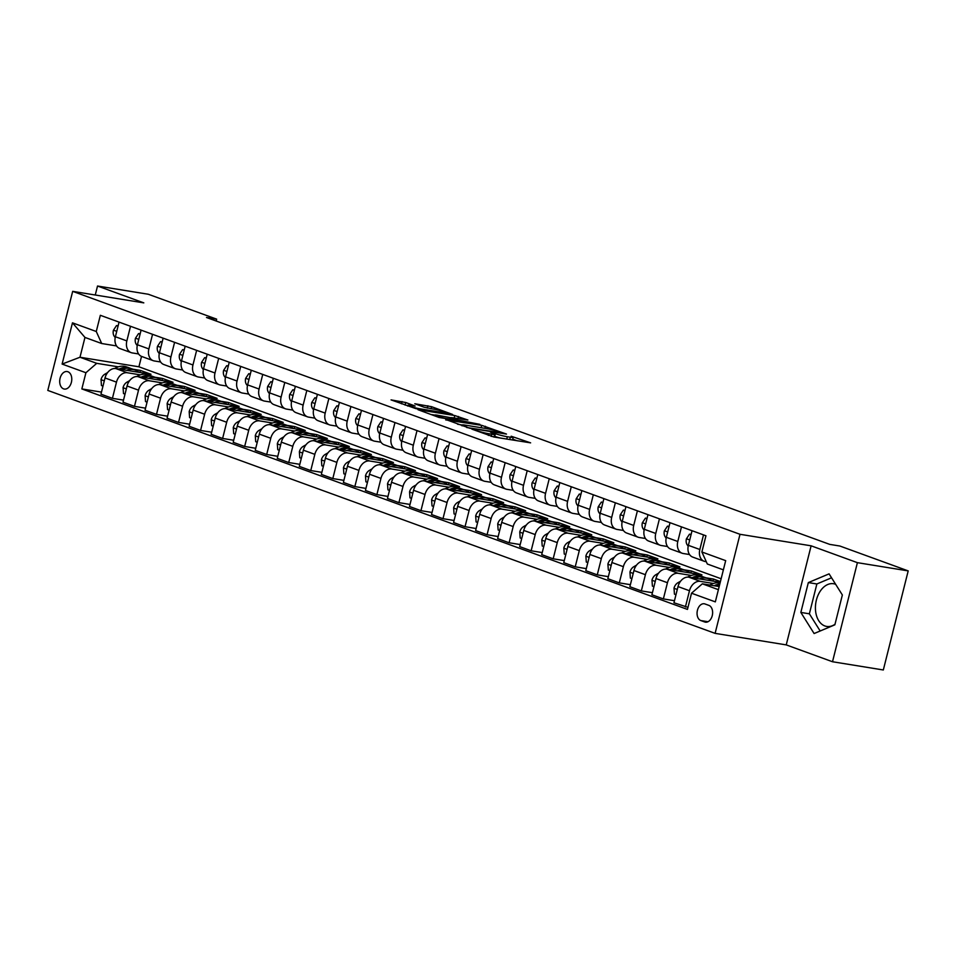 <?xml version="1.0" encoding="UTF-8"?>
<svg xmlns="http://www.w3.org/2000/svg" width="956" height="956" viewBox="0 0 956 956"><rect width="100%" height="100%" fill="white"/><g stroke="black" fill="none" stroke-linecap="round" stroke-linejoin="round"><path stroke-width="1.43" d="M471.882 429.136L493.81 437L530.616 442.855L511.173 436.235A8.712 0.825 14.1 0 1 513.241 437.322A8.712 0.825 14.1 0 1 510.325 437.215L507.337 436.737A8.712 0.825 14.1 0 1 495.423 433.677L490.428 432.148L492.627 433.223A8.712 0.825 14.1 0 1 494.694 434.311A8.712 0.825 14.1 0 1 491.778 434.215L488.791 433.725A8.712 0.825 14.1 0 1 476.865 430.678L471.882 429.136M63.586 388.865A8.879 5.951 -80.8 0 0 64.315 389.056A8.879 5.951 -80.8 0 0 71.509 381.803A8.879 5.951 -80.8 0 0 67.888 371.729A8.879 5.951 -80.8 0 0 67.159 371.537A8.879 5.951 -80.8 0 0 59.965 378.791A8.879 5.951 -80.8 0 0 63.586 388.865M834.994 624.268A21.63 14.495 99.2 0 1 826.665 626.431A21.63 14.495 99.2 0 1 824.885 625.965A21.63 14.495 99.2 0 1 816.077 601.408A21.63 14.495 99.2 0 1 833.596 583.734A21.63 14.495 99.2 0 1 835.377 584.2A21.63 14.495 99.2 0 1 835.652 584.307M405.762 402.512L391.052 399.895L415.848 408.618L452.654 414.474L431.598 406.694L414.796 403.743L424.177 407.256L433.94 409.192A7.278 0.681 14.1 0 1 441.576 410.984A7.278 0.681 14.1 0 1 445.627 412.657A7.278 0.681 14.1 0 1 443.19 412.562L419.553 408.738A7.278 0.681 14.1 0 1 411.916 406.933A7.278 0.681 14.1 0 1 407.865 405.272A7.278 0.681 14.1 0 1 410.303 405.368L415.143 406.037L405.762 402.512L405.105 405.117M143.806 302.873L97.524 286.023L148.323 294.257L216.642 319.137L206.484 317.488L829.724 544.382L839.882 546.031L908.2 570.899L857.401 562.666L811.118 545.816L740.004 534.296L72.68 291.353L143.806 302.873M445.783 419.517L469.671 428.216L506.477 434.072L481.693 425.336L445.687 419.887M439.031 417.461L417.963 409.694L454.781 415.537L467.89 420.019L451.507 417.593L457.948 420.043L479.9 424.356L439.031 417.461M708.862 605.375L704.99 603.965A8.592 5.76 -80.8 0 0 704.273 603.774A8.592 5.76 -80.8 0 0 697.318 610.8A8.592 5.76 -80.8 0 0 700.82 620.563L704.692 621.974A8.592 5.76 -80.8 0 0 705.409 622.165A8.592 5.76 -80.8 0 0 712.363 615.138A8.592 5.76 -80.8 0 0 708.862 605.375M740.004 534.296L715.112 633.362L47.8 390.418L72.68 291.353M723.369 569.848L707.321 564.004L701.883 551.982L705.946 535.778L100.344 315.301L96.269 331.505L101.706 343.527L84.965 337.432L79.981 357.245L96.735 363.34L118.317 366.841M701.883 551.982L725.688 560.646L715.327 601.874L691.523 593.21L702.337 583.817L719.175 586.554M101.479 392.115L81.846 388.937L687.46 609.414L691.523 593.21M81.846 388.937L85.921 372.732L62.116 364.069L72.477 322.829L96.269 331.505M811.118 545.816L786.238 644.894L832.509 661.743L857.401 562.666M832.509 661.743L883.32 669.977L908.2 570.899M97.524 286.023L95.265 295.01M786.238 644.894L715.112 633.362M216.176 321.013L216.642 319.137M702.337 583.817L718.398 589.661M141.524 356.409L138.919 366.793L721.135 578.762M138.919 366.793L79.981 357.245L62.116 364.069M132.872 369.195L140.424 370.426L139.911 372.47M123.515 400.134L112.426 398.341L100.966 394.171L105.029 377.967A11.09 8.162 -70 0 1 115.843 368.574L151 374.274L140.424 370.426M112.426 398.341L116.489 382.137A11.09 8.162 -70 0 1 127.303 372.744L140.353 374.86M154.908 377.226L162.46 378.445L161.946 380.5M145.551 408.164L134.461 406.36L123.001 402.189L127.064 385.997A11.09 8.162 -70 0 1 137.891 376.604L173.036 382.292L162.46 378.445M134.461 406.36L138.524 390.168A11.09 8.162 -70 0 1 149.351 380.775L162.389 382.89M176.956 385.244L184.496 386.463L183.982 388.518M167.587 416.183L156.497 414.39L145.037 410.22L149.1 394.015A11.09 8.162 -70 0 1 159.927 384.623L195.084 390.323L184.496 386.463M156.497 414.39L160.56 398.186A11.09 8.162 -70 0 1 171.387 388.793L184.436 390.908M198.991 393.275L206.544 394.493L206.018 396.549M189.635 424.213L178.533 422.409L167.073 418.238L171.148 402.034A11.09 8.162 -70 0 1 181.963 392.641L217.12 398.341L206.544 394.493M178.533 422.409L182.608 406.216A11.09 8.162 -70 0 1 193.423 396.824L206.472 398.927M221.027 401.293L228.58 402.512L228.066 404.567M211.67 432.231L200.569 430.439L189.109 426.257L193.184 410.064A11.09 8.162 -70 0 1 203.998 400.672L239.155 406.372L228.58 402.512M200.569 430.439L204.644 414.235A11.09 8.162 -70 0 1 215.459 404.842L228.508 406.957M243.063 409.311L250.615 410.542L250.102 412.598M233.706 440.25L222.617 438.457L211.156 434.287L215.22 418.083A11.09 8.162 -70 0 1 226.034 408.69L261.191 414.39L250.615 410.542M222.617 438.457L226.68 422.253A11.09 8.162 -70 0 1 237.494 412.861L250.544 414.976M265.099 417.342L272.651 418.561L272.137 420.616M255.742 448.28L244.652 446.476L233.192 442.305L237.255 426.113A11.09 8.162 -70 0 1 248.082 416.72L283.227 422.409L272.651 418.561M244.652 446.476L248.715 430.284A11.09 8.162 -70 0 1 259.542 420.891L272.579 423.006M287.147 425.36L294.687 426.579L294.173 428.635M277.778 456.299L266.688 454.506L255.228 450.336L259.291 434.132A11.09 8.162 -70 0 1 270.118 424.739L305.275 430.439L294.687 426.579M266.688 454.506L270.751 438.302A11.09 8.162 -70 0 1 281.578 428.909L294.615 431.025M309.182 433.391L316.723 434.61L316.209 436.665M299.814 464.329L288.724 462.525L277.264 458.354L281.339 442.15A11.09 8.162 -70 0 1 292.154 432.757L327.31 438.457L316.723 434.61M288.724 462.525L292.799 446.333A11.09 8.162 -70 0 1 303.614 436.94L316.663 439.043M331.218 441.409L338.771 442.628L338.257 444.683M321.861 472.348L310.76 470.555L299.3 466.373L303.375 450.18A11.09 8.162 -70 0 1 314.189 440.788L349.346 446.488L338.771 442.628M310.76 470.555L314.835 454.351A11.09 8.162 -70 0 1 325.649 444.958L338.699 447.073M353.254 449.428L360.806 450.658L360.293 452.714M343.897 480.366L332.808 478.574L321.347 474.403L325.41 458.199A11.09 8.162 -70 0 1 336.225 448.806L371.382 454.506L360.806 450.658M332.808 478.574L336.87 462.369A11.09 8.162 -70 0 1 347.685 452.977L360.735 455.092M375.29 457.458L382.842 458.677L382.328 460.732M365.933 488.397L354.843 486.592L343.383 482.422L347.446 466.229A11.09 8.162 -70 0 1 358.273 456.837L393.418 462.525L382.842 458.677M354.843 486.592L358.906 470.4A11.09 8.162 -70 0 1 369.721 461.007L382.77 463.122M397.338 465.476L404.878 466.707L404.364 468.751M387.969 496.415L376.879 494.622L365.419 490.452L369.482 474.248A11.09 8.162 -70 0 1 380.309 464.855L415.454 470.555L404.878 466.707M376.879 494.622L380.942 478.418A11.09 8.162 -70 0 1 391.769 469.026L404.806 471.141M419.373 473.507L426.914 474.726L426.4 476.781M410.005 504.445L398.915 502.641L387.455 498.47L391.53 482.266A11.09 8.162 -70 0 1 402.345 472.873L437.501 478.574L426.914 474.726M398.915 502.641L402.99 486.449A11.09 8.162 -70 0 1 413.805 477.056L426.854 479.159M441.409 481.525L448.962 482.744L448.436 484.8M432.052 512.464L420.951 510.671L409.491 506.489L413.566 490.297A11.09 8.162 -70 0 1 424.38 480.904L459.537 486.604L448.962 482.744M420.951 510.671L425.026 494.467A11.09 8.162 -70 0 1 435.84 485.074L448.89 487.19M463.445 489.544L470.997 490.775L470.483 492.83M454.088 520.482L442.987 518.69L431.526 514.519L435.601 498.315A11.09 8.162 -70 0 1 446.416 488.922L481.573 494.622L470.997 490.775M442.987 518.69L447.061 502.486A11.09 8.162 -70 0 1 457.876 493.093L470.926 495.208M485.481 497.574L493.033 498.793L492.519 500.848M476.124 528.513L465.034 526.708L453.574 522.538L457.637 506.345A11.09 8.162 -70 0 1 468.452 496.953L503.609 502.641L493.033 498.793M465.034 526.708L469.097 510.516A11.09 8.162 -70 0 1 479.912 501.123L492.961 503.238M507.528 505.593L515.069 506.823L514.555 508.867M498.16 536.531L487.07 534.739L475.61 530.568L479.673 514.364A11.09 8.162 -70 0 1 490.5 504.971L525.645 510.671L515.069 506.823M487.07 534.739L491.133 518.534A11.09 8.162 -70 0 1 501.96 509.142L514.997 511.257M529.564 513.623L537.105 514.842L536.591 516.897M520.195 544.562L509.106 542.757L497.646 538.587L501.721 522.382A11.09 8.162 -70 0 1 512.535 512.99L547.692 518.69L537.105 514.842M509.106 542.757L513.181 526.565A11.09 8.162 -70 0 1 523.996 517.172L537.045 519.287M551.6 521.641L559.152 522.86L558.627 524.916M542.243 552.58L531.142 550.787L519.682 546.605L523.757 530.413A11.09 8.162 -70 0 1 534.571 521.02L569.728 526.72L559.152 522.86M531.142 550.787L535.217 534.583A11.09 8.162 -70 0 1 546.031 525.191L559.081 527.306M573.636 529.66L581.188 530.891L580.674 532.946M564.279 560.598L553.177 558.806L541.717 554.635L545.792 538.431A11.09 8.162 -70 0 1 556.607 529.038L591.764 534.739L581.188 530.891M553.177 558.806L557.252 542.602A11.09 8.162 -70 0 1 568.067 533.209L581.117 535.324M595.672 537.69L603.224 538.909L602.71 540.965M586.315 568.629L575.225 566.824L563.765 562.654L567.828 546.462A11.09 8.162 -70 0 1 578.643 537.069L613.8 542.757L603.224 538.909M575.225 566.824L579.288 550.632A11.09 8.162 -70 0 1 590.103 541.239L603.152 543.355M617.707 545.709L625.26 546.94L624.746 548.983M608.351 576.647L597.261 574.855L585.801 570.684L589.864 554.48A11.09 8.162 -70 0 1 600.691 545.087L635.836 550.787L625.26 546.94M597.261 574.855L601.324 558.651A11.09 8.162 -70 0 1 612.151 549.258L625.188 551.373M639.755 553.739L647.296 554.958L646.782 557.013M630.386 584.678L619.297 582.873L607.837 578.703L611.912 562.51A11.09 8.162 -70 0 1 622.726 553.106L657.883 558.806L647.296 554.958M619.297 582.873L623.372 566.681A11.09 8.162 -70 0 1 634.187 557.288L647.236 559.403M661.791 561.758L669.343 562.976L668.818 565.032M652.434 592.696L641.333 590.904L629.873 586.721L633.947 570.529A11.09 8.162 -70 0 1 644.762 561.136L679.919 566.836L669.343 562.976M641.333 590.904L645.408 574.699A11.09 8.162 -70 0 1 656.222 565.307L669.272 567.422M683.827 569.776L691.379 571.007L690.865 573.062M674.47 600.715L663.368 598.922L651.908 594.751L655.983 578.547A11.09 8.162 -70 0 1 666.798 569.155L701.955 574.855L691.379 571.007M663.368 598.922L667.443 582.718A11.09 8.162 -70 0 1 678.258 573.325L691.308 575.44M705.863 577.806L713.415 579.025L712.901 581.081M720.43 581.583L713.415 579.025M687.973 607.359L673.956 602.77L678.019 586.578A11.09 8.162 -70 0 1 688.834 577.185L720.25 582.276M685.416 606.941L689.479 590.748A11.09 8.162 -70 0 1 700.294 581.356L713.343 583.471M706.281 561.698L705.277 561.542A11.09 8.162 -70 0 1 704.166 561.256A11.09 8.162 -70 0 1 699.84 549.509L703.508 534.894M689.551 554.54L683.241 553.512A11.09 8.162 -70 0 1 682.13 553.225A11.09 8.162 -70 0 1 677.804 541.49L681.473 526.864M667.503 546.509L661.193 545.494A11.09 8.162 -70 0 1 660.094 545.207A11.09 8.162 -70 0 1 655.756 533.46L659.437 518.845M645.467 538.491L639.158 537.475A11.09 8.162 -70 0 1 638.058 537.176A11.09 8.162 -70 0 1 633.72 525.442L637.401 510.827M623.432 530.472L617.122 529.445A11.09 8.162 -70 0 1 616.023 529.158A11.09 8.162 -70 0 1 611.685 517.423L615.353 502.796M601.396 522.442L595.086 521.426A11.09 8.162 -70 0 1 593.975 521.139A11.09 8.162 -70 0 1 589.649 509.393L593.317 494.778M579.36 514.424L573.05 513.396A11.09 8.162 -70 0 1 571.939 513.109A11.09 8.162 -70 0 1 567.613 501.374L571.282 486.747M557.312 506.393L551.015 505.377A11.09 8.162 -70 0 1 549.903 505.091A11.09 8.162 -70 0 1 545.565 493.344L549.246 478.729M535.276 498.375L528.967 497.359A11.09 8.162 -70 0 1 527.867 497.06A11.09 8.162 -70 0 1 523.53 485.325L527.21 470.711M513.241 490.356L506.931 489.329A11.09 8.162 -70 0 1 505.832 489.042A11.09 8.162 -70 0 1 501.494 477.307L505.162 462.68M491.205 482.326L484.895 481.31A11.09 8.162 -70 0 1 483.796 481.023A11.09 8.162 -70 0 1 479.458 469.276L483.127 454.662M469.169 474.307L462.859 473.28A11.09 8.162 -70 0 1 461.748 472.993A11.09 8.162 -70 0 1 457.422 461.258L461.091 446.631M447.121 466.277L440.824 465.261A11.09 8.162 -70 0 1 439.712 464.975A11.09 8.162 -70 0 1 435.386 453.228L439.055 438.613M425.085 458.259L418.776 457.231A11.09 8.162 -70 0 1 417.676 456.944A11.09 8.162 -70 0 1 413.339 445.209L417.019 430.594M403.05 450.24L396.74 449.212A11.09 8.162 -70 0 1 395.641 448.926A11.09 8.162 -70 0 1 391.303 437.191L394.971 422.564M381.014 442.21L374.704 441.194A11.09 8.162 -70 0 1 373.605 440.907A11.09 8.162 -70 0 1 369.267 429.16L372.936 414.546M358.978 434.191L352.668 433.164A11.09 8.162 -70 0 1 351.557 432.877A11.09 8.162 -70 0 1 347.231 421.142L350.9 406.515M336.93 426.161L330.633 425.145A11.09 8.162 -70 0 1 329.521 424.858A11.09 8.162 -70 0 1 325.195 413.112L328.864 398.497M314.894 418.142L308.585 417.115A11.09 8.162 -70 0 1 307.485 416.828A11.09 8.162 -70 0 1 303.148 405.093L306.828 390.478M292.859 410.124L286.549 409.096A11.09 8.162 -70 0 1 285.45 408.81A11.09 8.162 -70 0 1 281.112 397.075L284.78 382.448M270.823 402.094L264.513 401.078A11.09 8.162 -70 0 1 263.414 400.791A11.09 8.162 -70 0 1 259.076 389.044L262.745 374.429M248.787 394.075L242.477 393.047A11.09 8.162 -70 0 1 241.366 392.761A11.09 8.162 -70 0 1 237.04 381.026L240.709 366.399M226.751 386.045L220.442 385.029A11.09 8.162 -70 0 1 219.33 384.742A11.09 8.162 -70 0 1 215.004 372.995L218.673 358.38M204.704 378.026L198.394 376.999A11.09 8.162 -70 0 1 197.294 376.712A11.09 8.162 -70 0 1 192.957 364.977L196.637 350.362M182.668 370.008L176.358 368.98A11.09 8.162 -70 0 1 175.259 368.693A11.09 8.162 -70 0 1 170.921 356.958L174.59 342.332M160.632 361.977L154.322 360.962A11.09 8.162 -70 0 1 153.223 360.675A11.09 8.162 -70 0 1 148.885 348.928L152.554 334.313M138.596 353.959L132.287 352.931A11.09 8.162 -70 0 1 131.175 352.645A11.09 8.162 -70 0 1 126.849 340.91L130.518 326.283M116.56 345.929L101.706 343.527M704.166 561.256L692.706 557.085A11.09 8.162 -70 0 1 688.38 545.338L692.048 530.723M682.13 553.225L670.67 549.055A11.09 8.162 -70 0 1 666.344 537.32L670.013 522.693M660.094 545.207L648.634 541.036A11.09 8.162 -70 0 1 644.296 529.289L647.977 514.675M638.058 537.176L626.598 533.006A11.09 8.162 -70 0 1 622.26 521.271L625.941 506.656M616.023 529.158L604.562 524.987A11.09 8.162 -70 0 1 600.225 513.253L603.893 498.626M593.975 521.139L582.527 516.969A11.09 8.162 -70 0 1 578.189 505.222L581.857 490.607M571.939 513.109L560.479 508.939A11.09 8.162 -70 0 1 556.153 497.204L559.822 482.577M549.903 505.091L538.443 500.92A11.09 8.162 -70 0 1 534.105 489.173L537.786 474.558M527.867 497.06L516.407 492.89A11.09 8.162 -70 0 1 512.069 481.155L515.75 466.528M505.832 489.042L494.372 484.871A11.09 8.162 -70 0 1 490.034 473.124L493.702 458.51M483.796 481.023L472.336 476.853A11.09 8.162 -70 0 1 467.998 465.106L471.666 450.491M461.748 472.993L450.288 468.822A11.09 8.162 -70 0 1 445.962 457.088L449.631 442.461M439.712 464.975L428.252 460.804A11.09 8.162 -70 0 1 423.926 449.057L427.595 434.442M417.676 456.944L406.216 452.774A11.09 8.162 -70 0 1 401.879 441.039L405.559 426.412M395.641 448.926L384.181 444.755A11.09 8.162 -70 0 1 379.843 433.008L383.511 418.393M373.605 440.907L362.145 436.737A11.09 8.162 -70 0 1 357.807 424.99L361.476 410.375M351.557 432.877L340.097 428.706A11.09 8.162 -70 0 1 335.771 416.971L339.44 402.345M329.521 424.858L318.061 420.688A11.09 8.162 -70 0 1 313.735 408.941L317.404 394.326M307.485 416.828L296.025 412.657A11.09 8.162 -70 0 1 291.688 400.923L295.368 386.296M285.45 408.81L273.99 404.639A11.09 8.162 -70 0 1 269.652 392.892L273.32 378.277M263.414 400.791L251.954 396.609A11.09 8.162 -70 0 1 247.616 384.874L251.285 370.259M241.366 392.761L229.906 388.59A11.09 8.162 -70 0 1 225.58 376.855L229.249 362.228M219.33 384.742L207.87 380.572A11.09 8.162 -70 0 1 203.544 368.825L207.213 354.21M197.294 376.712L185.834 372.541A11.09 8.162 -70 0 1 181.497 360.806L185.177 346.18M175.259 368.693L163.799 364.523A11.09 8.162 -70 0 1 159.461 352.776L163.141 338.161M153.223 360.675L141.763 356.492A11.09 8.162 -70 0 1 137.425 344.757L141.094 330.143M131.175 352.645L119.715 348.474A11.09 8.162 -70 0 1 115.389 336.739L119.058 322.112M96.735 363.34L85.921 372.732M72.477 322.829L84.965 337.432M829.091 573.863L808.334 582.586L800.841 612.426L814.106 633.541L834.863 624.818L842.356 594.979L829.091 573.863M831.565 577.794L816.866 583.973L809.374 613.812L820.164 630.984M809.374 613.812L800.841 612.426M816.866 583.973L808.334 582.586M493.989 437.035A8.712 0.825 14.1 0 0 494.013 437L494.694 434.311M500.586 438.099A8.712 0.825 14.1 0 1 494.742 436.354L494.228 436.175M512.547 440.035A8.712 0.825 14.1 0 0 512.571 439.999L513.241 437.322M517.232 440.8L512.775 439.174M500.836 433.271L501.589 432.817L498.626 431.67A8.712 0.825 14.1 0 0 486.712 428.623L465.166 425.121A8.712 0.825 14.1 0 0 462.262 425.026L457.589 424.225M466.707 427.511L500.956 432.793M462.047 425.85L462.262 425.026A8.712 0.825 14.1 0 0 464.317 426.113L466.827 427.021M430.678 414.426L434.872 415.107A7.278 0.681 14.1 0 0 438.935 416.756A7.278 0.681 14.1 0 0 446.572 418.549L455.809 419.923L449.356 417.473L437.31 415.179A7.278 0.681 14.1 0 0 434.872 415.083L434.681 415.884M449.224 417.425L451.459 417.796M709.866 585.036L710.057 584.929A21.211 15.619 -70 0 1 720.047 583.076M716.94 586.183A21.211 15.619 -70 0 1 719.498 585.251M719.796 584.068A21.211 15.619 110 0 0 714.168 585.741M699.422 578.894A21.211 15.619 -70 0 1 708.312 578.691A21.211 15.619 -70 0 1 712.089 580.949M675.976 594.704L674.434 594.142L674.016 588.143A7.349 5.413 -70 0 1 677.912 582.742L680.624 581.176M687.687 577.101L688.009 576.91A21.211 15.619 -70 0 1 699.493 575.488L702.851 576.707A21.211 15.619 110 0 0 692.12 577.711M694.904 578.165A21.211 15.619 -70 0 1 704.966 577.472L708.312 578.691M703.879 577.137A21.211 15.619 110 0 0 702.851 576.707M677.386 570.875A21.211 15.619 -70 0 1 686.277 570.672A21.211 15.619 -70 0 1 690.053 572.931M653.94 586.685L652.398 586.124L651.98 580.125A7.349 5.413 -70 0 1 655.876 574.723L658.576 573.158M665.639 569.083L665.973 568.892A21.211 15.619 -70 0 1 677.457 567.458L680.803 568.677A21.211 15.619 110 0 0 670.084 569.692M672.857 570.135A21.211 15.619 -70 0 1 682.919 569.453L686.277 570.672M681.843 569.119A21.211 15.619 110 0 0 680.803 568.677M655.338 562.845A21.211 15.619 -70 0 1 664.241 562.642A21.211 15.619 -70 0 1 668.005 564.9M631.904 578.655L630.363 578.093L629.944 572.106A7.349 5.413 -70 0 1 633.828 566.693L636.541 565.127M643.603 561.053L643.938 560.861A21.211 15.619 -70 0 1 655.422 559.439L658.768 560.658A21.211 15.619 110 0 0 648.048 561.662M650.821 562.116A21.211 15.619 -70 0 1 660.883 561.423L664.241 562.642M659.807 561.1A21.211 15.619 110 0 0 658.768 560.658M691.045 534.727L689.503 534.165L686.396 538.885A7.349 5.413 110 0 0 687.376 545.075L688.201 546.163M691.116 534.428L689.503 534.165M669.009 526.708L667.467 526.147L664.36 530.855A7.349 5.413 110 0 0 665.328 537.045L666.165 538.132M669.081 526.409L667.467 526.147M646.973 518.678L645.431 518.116L642.324 522.836A7.349 5.413 110 0 0 643.292 529.027L644.117 530.114M647.045 518.379L645.431 518.116M633.302 554.827A21.211 15.619 -70 0 1 642.193 554.623A21.211 15.619 -70 0 1 645.969 556.882M609.868 570.636L608.327 570.075L607.908 564.076A7.349 5.413 -70 0 1 611.792 558.674L614.505 557.109M621.567 553.034L621.902 552.843A21.211 15.619 -70 0 1 633.386 551.421L636.732 552.64A21.211 15.619 110 0 0 626.013 553.644M628.785 554.098A21.211 15.619 -70 0 1 638.847 553.405L642.193 554.623M637.772 553.07A21.211 15.619 110 0 0 636.732 552.64M624.925 510.659L623.384 510.098L620.277 514.806A7.349 5.413 110 0 0 621.257 521.008L622.081 522.084M625.009 510.361L623.384 510.098M611.266 546.808A21.211 15.619 -70 0 1 620.157 546.605A21.211 15.619 -70 0 1 623.933 548.852M587.821 562.606L586.291 562.056L585.873 556.057A7.349 5.413 -70 0 1 589.756 550.644L592.469 549.079M599.532 545.004L599.866 544.812A21.211 15.619 -70 0 1 611.338 543.39L614.696 544.609A21.211 15.619 110 0 0 603.977 545.625M606.749 546.067A21.211 15.619 -70 0 1 616.811 545.386L620.157 546.605M615.736 545.051A21.211 15.619 110 0 0 614.696 544.609M589.231 538.778A21.211 15.619 -70 0 1 598.121 538.575A21.211 15.619 -70 0 1 601.898 540.833M565.785 554.588L564.243 554.026L563.837 548.027A7.349 5.413 -70 0 1 567.721 542.626L570.433 541.06M577.496 536.985L577.818 536.794A21.211 15.619 -70 0 1 589.302 535.372L592.66 536.591A21.211 15.619 110 0 0 581.941 537.595M584.714 538.049A21.211 15.619 -70 0 1 594.775 537.356L598.121 538.575M593.7 537.021A21.211 15.619 110 0 0 592.66 536.591M567.195 530.759A21.211 15.619 -70 0 1 576.086 530.556A21.211 15.619 -70 0 1 579.862 532.815M543.749 546.569L542.207 546.007L541.789 540.009A7.349 5.413 -70 0 1 545.685 534.607L548.385 533.042M555.448 528.967L555.783 528.776A21.211 15.619 -70 0 1 567.267 527.342L570.613 528.56A21.211 15.619 110 0 0 559.893 529.576M562.666 530.018A21.211 15.619 -70 0 1 572.728 529.337L576.086 530.556M571.652 529.003A21.211 15.619 110 0 0 570.613 528.56M545.147 522.729A21.211 15.619 -70 0 1 554.05 522.526A21.211 15.619 -70 0 1 557.826 524.784M521.713 538.539L520.172 537.977L519.753 531.99A7.349 5.413 -70 0 1 523.637 526.577L526.35 525.011M533.412 520.936L533.747 520.745A21.211 15.619 -70 0 1 545.231 519.323L548.577 520.542A21.211 15.619 110 0 0 537.858 521.546M540.63 522A21.211 15.619 -70 0 1 550.692 521.307L554.05 522.526M549.616 520.984A21.211 15.619 110 0 0 548.577 520.542M523.111 514.71A21.211 15.619 -70 0 1 532.002 514.507A21.211 15.619 -70 0 1 535.778 516.766M499.677 530.52L498.136 529.959L497.718 523.96A7.349 5.413 -70 0 1 501.601 518.558L504.314 516.993M511.376 512.918L511.711 512.727A21.211 15.619 -70 0 1 523.195 511.305L526.541 512.524A21.211 15.619 110 0 0 515.822 513.527M518.594 513.981A21.211 15.619 -70 0 1 528.656 513.288L532.002 514.507M527.581 512.954A21.211 15.619 110 0 0 526.541 512.524M602.889 502.629L601.348 502.079L598.241 506.788A7.349 5.413 110 0 0 599.221 512.978L600.045 514.065M602.961 502.33L601.348 502.079M580.854 494.611L579.312 494.049L576.205 498.769A7.349 5.413 110 0 0 577.185 504.959L578.01 506.035M580.925 494.312L579.312 494.049M558.818 486.592L557.276 486.03L554.169 490.739A7.349 5.413 110 0 0 555.137 496.929L555.974 498.016M558.89 486.293L557.276 486.03M536.782 478.562L535.24 478L532.134 482.72A7.349 5.413 110 0 0 533.101 488.91L533.926 489.998M536.854 478.263L535.24 478M514.734 470.543L513.205 469.982L510.086 474.69A7.349 5.413 110 0 0 511.066 480.892L511.89 481.967M514.818 470.244L513.205 469.982M501.075 506.692A21.211 15.619 -70 0 1 509.966 506.489A21.211 15.619 -70 0 1 513.742 508.735M477.63 522.49L476.1 521.94L475.682 515.941A7.349 5.413 -70 0 1 479.565 510.528L482.278 508.962M489.341 504.888L489.675 504.696A21.211 15.619 -70 0 1 501.159 503.274L504.505 504.493A21.211 15.619 110 0 0 493.786 505.509M496.558 505.951A21.211 15.619 -70 0 1 506.62 505.27L509.966 506.489M505.545 504.935A21.211 15.619 110 0 0 504.505 504.493M492.699 462.513L491.157 461.951L488.05 466.671A7.349 5.413 110 0 0 489.03 472.862L489.854 473.949M492.77 462.214L491.157 461.951M479.04 498.662A21.211 15.619 -70 0 1 487.93 498.458A21.211 15.619 -70 0 1 491.707 500.717M455.594 514.471L454.052 513.91L453.646 507.911A7.349 5.413 -70 0 1 457.53 502.509L460.242 500.944M467.305 496.869L467.627 496.678A21.211 15.619 -70 0 1 479.111 495.256L482.469 496.475A21.211 15.619 110 0 0 471.75 497.479M474.523 497.933A21.211 15.619 -70 0 1 484.584 497.24L487.93 498.458M483.509 496.905A21.211 15.619 110 0 0 482.469 496.475M470.663 454.494L469.121 453.933L466.014 458.653A7.349 5.413 110 0 0 466.994 464.843L467.819 465.919M470.734 454.196L469.121 453.933M457.004 490.643A21.211 15.619 -70 0 1 465.895 490.44A21.211 15.619 -70 0 1 469.671 492.699M433.558 506.453L432.016 505.891L431.598 499.892A7.349 5.413 -70 0 1 435.494 494.491L438.207 492.926M445.257 488.851L445.592 488.659A21.211 15.619 -70 0 1 457.076 487.225L460.422 488.444A21.211 15.619 110 0 0 449.702 489.46M452.475 489.902A21.211 15.619 -70 0 1 462.537 489.221L465.895 490.44M461.461 488.886A21.211 15.619 110 0 0 460.422 488.444M448.627 446.476L447.085 445.914L443.978 450.623A7.349 5.413 110 0 0 444.946 456.813L445.783 457.9M448.699 446.177L447.085 445.914M434.956 482.613A21.211 15.619 -70 0 1 443.859 482.41A21.211 15.619 -70 0 1 447.635 484.668M411.522 498.423L409.981 497.861L409.562 491.862A7.349 5.413 -70 0 1 413.446 486.461L416.159 484.895M423.221 480.82L423.556 480.629A21.211 15.619 -70 0 1 435.04 479.207L438.386 480.426A21.211 15.619 110 0 0 427.667 481.43M430.439 481.884A21.211 15.619 -70 0 1 440.501 481.191L443.859 482.41M439.425 480.868A21.211 15.619 110 0 0 438.386 480.426M426.591 438.445L425.05 437.884L421.943 442.604A7.349 5.413 110 0 0 422.911 448.794L423.735 449.882M426.663 438.147L425.05 437.884M412.92 474.594A21.211 15.619 -70 0 1 421.811 474.391A21.211 15.619 -70 0 1 425.587 476.65M389.486 490.404L387.945 489.842L387.527 483.844A7.349 5.413 -70 0 1 391.41 478.442L394.123 476.877M401.185 472.802L401.52 472.611A21.211 15.619 -70 0 1 413.004 471.177L416.35 472.407A21.211 15.619 110 0 0 405.631 473.411M408.403 473.865A21.211 15.619 -70 0 1 418.465 473.172L421.811 474.391M417.39 472.838A21.211 15.619 110 0 0 416.35 472.407M404.543 430.427L403.014 429.865L399.907 434.574A7.349 5.413 110 0 0 400.875 440.776L401.699 441.851M404.627 430.128L403.014 429.865M390.885 466.576A21.211 15.619 -70 0 1 399.775 466.373A21.211 15.619 -70 0 1 403.552 468.619M367.451 482.374L365.909 481.824L365.491 475.825A7.349 5.413 -70 0 1 369.375 470.412L372.087 468.846M379.15 464.771L379.484 464.58A21.211 15.619 -70 0 1 390.968 463.158L394.314 464.377A21.211 15.619 110 0 0 383.595 465.393M386.367 465.835A21.211 15.619 -70 0 1 396.429 465.154L399.775 466.373M395.354 464.819A21.211 15.619 110 0 0 394.314 464.377M382.508 422.397L380.966 421.835L377.859 426.555A7.349 5.413 110 0 0 378.839 432.745L379.663 433.833M382.579 422.098L380.966 421.835M368.849 458.545A21.211 15.619 -70 0 1 377.74 458.342A21.211 15.619 -70 0 1 381.516 460.601M345.403 474.355L343.861 473.794L343.455 467.795A7.349 5.413 -70 0 1 347.339 462.393L350.051 460.828M357.114 456.753L357.436 456.562A21.211 15.619 -70 0 1 368.92 455.14L372.278 456.359A21.211 15.619 110 0 0 361.559 457.362M364.332 457.816A21.211 15.619 -70 0 1 374.394 457.123L377.74 458.342M373.318 456.789A21.211 15.619 110 0 0 372.278 456.359M346.813 450.527A21.211 15.619 -70 0 1 355.704 450.324A21.211 15.619 -70 0 1 359.48 452.582M323.367 466.337L321.825 465.775L321.407 459.776A7.349 5.413 -70 0 1 325.303 454.375L328.016 452.809M335.066 448.734L335.401 448.543A21.211 15.619 -70 0 1 346.885 447.109L350.231 448.328A21.211 15.619 110 0 0 339.511 449.344M342.284 449.786A21.211 15.619 -70 0 1 352.358 449.105L355.704 450.324M351.27 448.77A21.211 15.619 110 0 0 350.231 448.328M324.765 442.497A21.211 15.619 -70 0 1 333.668 442.293A21.211 15.619 -70 0 1 337.444 444.552M301.331 458.306L299.79 457.745L299.371 451.746A7.349 5.413 -70 0 1 303.255 446.344L305.968 444.779M313.03 440.704L313.365 440.513A21.211 15.619 -70 0 1 324.849 439.091L328.195 440.31A21.211 15.619 110 0 0 317.476 441.314M320.248 441.768A21.211 15.619 -70 0 1 330.31 441.075L333.668 442.293M329.234 440.74A21.211 15.619 110 0 0 328.195 440.31M302.729 434.478A21.211 15.619 -70 0 1 311.62 434.275A21.211 15.619 -70 0 1 315.396 436.534M279.295 450.288L277.754 449.726L277.336 443.727A7.349 5.413 -70 0 1 281.219 438.326L283.932 436.761M290.994 432.686L291.329 432.494A21.211 15.619 -70 0 1 302.813 431.06L306.159 432.291A21.211 15.619 110 0 0 295.44 433.295M298.212 433.749A21.211 15.619 -70 0 1 308.274 433.056L311.62 434.275M307.199 432.721A21.211 15.619 110 0 0 306.159 432.291M280.694 426.448A21.211 15.619 -70 0 1 289.584 426.257A21.211 15.619 -70 0 1 293.361 428.503M257.26 442.258L255.718 441.696L255.3 435.709A7.349 5.413 -70 0 1 259.184 430.296L261.896 428.73M268.959 424.655L269.293 424.464A21.211 15.619 -70 0 1 280.777 423.042L284.123 424.261A21.211 15.619 110 0 0 273.404 425.277M276.176 425.719A21.211 15.619 -70 0 1 286.238 425.038L289.584 426.257M285.163 424.703A21.211 15.619 110 0 0 284.123 424.261M258.658 418.429A21.211 15.619 -70 0 1 267.549 418.226A21.211 15.619 -70 0 1 271.325 420.485M235.212 434.239L233.682 433.677L233.264 427.679A7.349 5.413 -70 0 1 237.148 422.277L239.86 420.712M246.923 416.637L247.257 416.446A21.211 15.619 -70 0 1 258.729 415.024L262.087 416.242A21.211 15.619 110 0 0 251.368 417.246M254.141 417.7A21.211 15.619 -70 0 1 264.203 417.007L267.549 418.226M263.127 416.673A21.211 15.619 110 0 0 262.087 416.242M236.622 410.411A21.211 15.619 -70 0 1 245.513 410.208A21.211 15.619 -70 0 1 249.289 412.454M213.176 426.221L211.635 425.659L211.216 419.66A7.349 5.413 -70 0 1 215.112 414.259L217.825 412.693M224.887 408.618L225.21 408.427A21.211 15.619 -70 0 1 236.694 406.993L240.052 408.212A21.211 15.619 110 0 0 229.321 409.228M232.093 409.67A21.211 15.619 -70 0 1 242.167 408.989L245.513 410.208M241.079 408.654A21.211 15.619 110 0 0 240.052 408.212M214.586 402.38A21.211 15.619 -70 0 1 223.477 402.177A21.211 15.619 -70 0 1 227.253 404.436M191.14 418.19L189.599 417.629L189.18 411.63A7.349 5.413 -70 0 1 193.064 406.228L195.777 404.663M202.839 400.588L203.174 400.397A21.211 15.619 -70 0 1 214.658 398.975L218.004 400.194A21.211 15.619 110 0 0 207.285 401.197M210.057 401.651A21.211 15.619 -70 0 1 220.119 400.958L223.477 402.177M219.044 400.624A21.211 15.619 110 0 0 218.004 400.194M192.538 394.362A21.211 15.619 -70 0 1 201.429 394.159A21.211 15.619 -70 0 1 205.205 396.417M169.104 410.172L167.563 409.61L167.145 403.611A7.349 5.413 -70 0 1 171.028 398.21L173.741 396.644M180.804 392.569L181.138 392.378A21.211 15.619 -70 0 1 192.622 390.944L195.968 392.175A21.211 15.619 110 0 0 185.249 393.179M188.021 393.633A21.211 15.619 -70 0 1 198.083 392.94L201.429 394.159M197.008 392.605A21.211 15.619 110 0 0 195.968 392.175M170.503 386.332A21.211 15.619 -70 0 1 179.393 386.14A21.211 15.619 -70 0 1 183.17 388.387M147.069 402.141L145.527 401.58L145.109 395.593A7.349 5.413 -70 0 1 148.993 390.179L151.705 388.614M158.768 384.539L159.102 384.348A21.211 15.619 -70 0 1 170.586 382.926L173.932 384.145A21.211 15.619 110 0 0 163.213 385.16M165.986 385.603A21.211 15.619 -70 0 1 176.047 384.921L179.393 386.14M174.972 384.587A21.211 15.619 110 0 0 173.932 384.145M148.467 378.313A21.211 15.619 -70 0 1 157.358 378.11A21.211 15.619 -70 0 1 161.134 380.369M125.021 394.123L123.491 393.561L123.073 387.562A7.349 5.413 -70 0 1 126.957 382.161L129.669 380.596M136.732 376.521L137.067 376.329A21.211 15.619 -70 0 1 148.538 374.907L151.896 376.126A21.211 15.619 110 0 0 141.177 377.13M143.95 377.584A21.211 15.619 -70 0 1 154.012 376.891L157.358 378.11M152.936 376.556A21.211 15.619 110 0 0 151.896 376.126M126.431 370.295A21.211 15.619 -70 0 1 135.322 370.091A21.211 15.619 -70 0 1 139.098 372.338M102.985 386.105L101.444 385.543L101.025 379.544A7.349 5.413 -70 0 1 104.921 374.143L107.634 372.577M114.696 368.502L115.019 368.311A21.211 15.619 -70 0 1 126.503 366.877L129.861 368.096A21.211 15.619 110 0 0 119.13 369.112M121.914 369.554A21.211 15.619 -70 0 1 131.976 368.873L135.322 370.091M130.888 368.538A21.211 15.619 110 0 0 129.861 368.096M360.472 414.378L358.93 413.817L355.823 418.537A7.349 5.413 110 0 0 356.803 424.727L357.628 425.802M360.543 414.079L358.93 413.817M338.436 406.36L336.894 405.798L333.787 410.506A7.349 5.413 110 0 0 334.755 416.697L335.592 417.784M338.508 406.061L336.894 405.798M316.4 398.329L314.859 397.768L311.752 402.488A7.349 5.413 110 0 0 312.72 408.678L313.544 409.765M316.472 398.031L314.859 397.768M294.352 390.311L292.823 389.749L289.716 394.458A7.349 5.413 110 0 0 290.684 400.66L291.508 401.735M294.436 390.012L292.823 389.749M272.317 382.281L270.775 381.719L267.668 386.439A7.349 5.413 110 0 0 268.648 392.629L269.473 393.717M272.4 381.982L270.775 381.719M250.281 374.262L248.739 373.7L245.632 378.409A7.349 5.413 110 0 0 246.612 384.611L247.437 385.686M250.353 373.963L248.739 373.7M228.245 366.244L226.703 365.682L223.596 370.39A7.349 5.413 110 0 0 224.564 376.58L225.401 377.668M228.317 365.945L226.703 365.682M206.209 358.213L204.668 357.652L201.561 362.372A7.349 5.413 110 0 0 202.529 368.562L203.353 369.649M206.281 357.914L204.668 357.652M184.161 350.195L182.632 349.633L179.525 354.341A7.349 5.413 110 0 0 180.493 360.531L181.317 361.619M184.245 349.896L182.632 349.633M162.126 342.164L160.584 341.603L157.477 346.323A7.349 5.413 110 0 0 158.457 352.513L159.282 353.601M162.209 341.866L160.584 341.603M140.09 334.146L138.548 333.584L135.441 338.293A7.349 5.413 110 0 0 136.421 344.495L137.246 345.57M140.162 333.847L138.548 333.584M118.054 326.127L116.513 325.566L113.406 330.274A7.349 5.413 110 0 0 114.373 336.464L115.21 337.552M118.126 325.829L116.513 325.566M115.843 368.574L127.303 372.744M137.891 376.604L149.351 380.775M159.927 384.623L171.387 388.793M181.963 392.641L193.423 396.824M203.998 400.672L215.459 404.842M226.034 408.69L237.494 412.861M248.082 416.72L259.542 420.891M270.118 424.739L281.578 428.909M292.154 432.757L303.614 436.94M314.189 440.788L325.649 444.958M336.225 448.806L347.685 452.977M358.273 456.837L369.721 461.007M380.309 464.855L391.769 469.026M402.345 472.873L413.805 477.056M424.38 480.904L435.84 485.074M446.416 488.922L457.876 493.093M468.452 496.953L479.912 501.123M490.5 504.971L501.96 509.142M512.535 512.99L523.996 517.172M534.571 521.02L546.031 525.191M556.607 529.038L568.067 533.209M578.643 537.069L590.103 541.239M600.691 545.087L612.151 549.258M622.726 553.106L634.187 557.288M644.762 561.136L656.222 565.307M666.798 569.155L678.258 573.325M688.834 577.185L700.294 581.356M688.38 545.338L699.84 549.509M678.019 586.578L689.479 590.748M655.983 578.547L667.443 582.718M666.344 537.32L677.804 541.49M633.947 570.529L645.408 574.699M644.296 529.289L655.756 533.46M611.912 562.51L623.372 566.681M622.26 521.271L633.72 525.442M589.864 554.48L601.324 558.651M600.225 513.253L611.685 517.423M567.828 546.462L579.288 550.632M578.189 505.222L589.649 509.393M545.792 538.431L557.252 542.602M556.153 497.204L567.613 501.374M523.757 530.413L535.217 534.583M534.105 489.173L545.565 493.344M501.721 522.382L513.181 526.565M512.069 481.155L523.53 485.325M479.673 514.364L491.133 518.534M490.034 473.124L501.494 477.307M457.637 506.345L469.097 510.516M467.998 465.106L479.458 469.276M435.601 498.315L447.061 502.486M445.962 457.088L457.422 461.258M413.566 490.297L425.026 494.467M423.926 449.057L435.386 453.228M391.53 482.266L402.99 486.449M401.879 441.039L413.339 445.209M369.482 474.248L380.942 478.418M379.843 433.008L391.303 437.191M347.446 466.229L358.906 470.4M357.807 424.99L369.267 429.16M325.41 458.199L336.87 462.369M335.771 416.971L347.231 421.142M303.375 450.18L314.835 454.351M313.735 408.941L325.195 413.112M281.339 442.15L292.799 446.333M291.688 400.923L303.148 405.093M259.291 434.132L270.751 438.302M269.652 392.892L281.112 397.075M237.255 426.113L248.715 430.284M247.616 384.874L259.076 389.044M215.22 418.083L226.68 422.253M225.58 376.855L237.04 381.026M193.184 410.064L204.644 414.235M203.544 368.825L215.004 372.995M171.148 402.034L182.608 406.216M181.497 360.806L192.957 364.977M149.1 394.015L160.56 398.186M159.461 352.776L170.921 356.958M127.064 385.997L138.524 390.168M137.425 344.757L148.885 348.928M105.029 377.967L116.489 382.137M115.389 336.739L126.849 340.91M706.137 622.213L704.692 621.974M708.002 621.723L700.82 620.563M488.361 435.422L488.791 433.725M491.229 436.414L491.778 434.215M494.742 436.354L495.423 433.677M506.74 439.103L507.337 436.737M509.739 439.581L510.325 437.215M481.095 427.702L481.693 425.336M484.907 428.324L485.409 426.292M454.184 417.915L454.781 415.537M457.996 418.525L458.498 416.493M457.745 420.843L457.948 420.043M427.272 408.104L427.87 405.75M431.084 408.726L431.598 406.694M401.472 403.791L402.034 401.556M710.057 584.929L710.726 585.18M674.028 588.298L677.29 589.482M688.009 576.91L688.702 577.161M677.912 582.742L679.298 583.244M651.992 580.268L655.254 581.463M665.973 568.892L666.667 569.143M655.876 574.723L657.25 575.225M629.956 572.25L633.219 573.433M643.938 560.861L644.631 561.112M633.828 566.693L635.214 567.195M689.73 539.949L686.468 538.766M688.356 545.434L687.376 545.075M667.694 531.93L664.432 530.735M666.32 537.403L665.328 537.045M645.659 523.9L642.396 522.717M644.284 529.385L643.292 529.027M607.92 564.231L611.171 565.414M621.902 552.843L622.583 553.094M611.792 558.674L613.178 559.176M623.623 515.881L620.36 514.687M622.237 521.367L621.257 521.008M585.873 556.201L589.135 557.396M599.866 544.812L600.547 545.063M589.756 550.644L591.143 551.158M563.837 548.182L567.099 549.365M577.818 536.794L578.511 537.045M567.721 542.626L569.107 543.128M541.801 540.152L545.063 541.347M555.783 528.776L556.476 529.027M545.685 534.607L547.059 535.109M519.765 532.134L523.028 533.317M533.747 520.745L534.44 520.996M523.637 526.577L525.023 527.079M497.729 524.115L500.98 525.298M511.711 512.727L512.392 512.978M501.601 518.558L502.987 519.06M601.575 507.851L598.325 506.668M600.201 513.336L599.221 512.978M579.539 499.833L576.277 498.65M578.165 505.318L577.185 504.959M557.503 491.814L554.241 490.619M556.129 497.287L555.137 496.929M535.468 483.784L532.205 482.601M534.093 489.269L533.101 488.91M513.432 475.765L510.169 474.57M512.046 481.25L511.066 480.892M475.694 516.085L478.944 517.28M489.675 504.696L490.356 504.947M479.565 510.528L480.952 511.042M491.384 467.735L488.134 466.552M490.01 473.22L489.03 472.862M453.646 508.066L456.908 509.249M467.627 496.678L468.32 496.929M457.53 502.509L458.916 503.011M469.348 459.716L466.098 458.533M467.974 465.202L466.994 464.843M431.61 500.036L434.872 501.231M445.592 488.659L446.285 488.91M435.494 494.491L436.868 494.993M447.312 451.698L444.05 450.503M445.938 457.171L444.946 456.813M409.574 492.017L412.837 493.2M423.556 480.629L424.249 480.88M413.446 486.461L414.832 486.963M425.277 443.668L422.014 442.485M423.902 449.153L422.911 448.794M387.539 483.999L390.789 485.182M401.52 472.611L402.201 472.862M391.41 478.442L392.796 478.944M403.241 435.649L399.978 434.454M401.855 441.134L400.875 440.776M365.503 475.969L368.753 477.164M379.484 464.58L380.165 464.831M369.375 470.412L370.761 470.926M381.193 427.619L377.943 426.436M379.819 433.104L378.839 432.745M343.455 467.95L346.717 469.133M357.436 456.562L358.13 456.813M347.339 462.393L348.725 462.895M321.419 459.92L324.682 461.115M335.401 448.543L336.094 448.782M325.303 454.375L326.689 454.877M299.383 451.901L302.646 453.084M313.365 440.513L314.058 440.764M303.255 446.344L304.641 446.846M277.348 443.883L280.598 445.066M291.329 432.494L292.01 432.745M281.219 438.326L282.606 438.828M255.312 435.852L258.562 437.035M269.293 424.464L269.974 424.715M259.184 430.296L260.57 430.809M233.264 427.834L236.526 429.017M247.257 416.446L247.939 416.697M237.148 422.277L238.534 422.779M211.228 419.804L214.491 420.999M225.21 408.427L225.903 408.666M215.112 414.259L216.498 414.761M189.192 411.785L192.455 412.968M203.174 400.397L203.867 400.648M193.064 406.228L194.45 406.73M167.157 403.767L170.419 404.95M181.138 392.378L181.819 392.629M171.028 398.21L172.415 398.712M145.121 395.736L148.371 396.919M159.102 384.348L159.783 384.599M148.993 390.179L150.379 390.693M123.073 387.718L126.335 388.901M137.067 376.329L137.748 376.58M126.957 382.161L128.343 382.663M101.037 379.687L104.3 380.882M115.019 368.311L115.712 368.55M104.921 374.143L106.307 374.644M359.157 419.6L355.907 418.417M357.783 425.085L356.803 424.727M337.121 411.582L333.859 410.387M335.747 417.055L334.755 416.697M315.086 403.552L311.823 402.368M313.711 409.037L312.72 408.678M293.05 395.533L289.788 394.338M291.664 401.018L290.684 400.66M271.002 387.503L267.752 386.32M269.628 392.988L268.648 392.629M248.966 379.484L245.716 378.301M247.592 384.969L246.612 384.611M226.931 371.454L223.668 370.271M225.556 376.939L224.564 376.58M204.895 363.435L201.632 362.252M203.52 368.92L202.529 368.562M182.859 355.417L179.597 354.222M181.485 360.89L180.493 360.531M160.823 347.387L157.561 346.203M159.437 352.872L158.457 352.513M138.775 339.368L135.525 338.185M137.401 344.853L136.421 344.495M116.74 331.338L113.477 330.155M115.365 336.823L114.373 336.464M451.351 418.202L451.507 417.593M407.674 406.049L407.865 405.272M445.436 413.41L445.627 412.657"/></g></svg>
